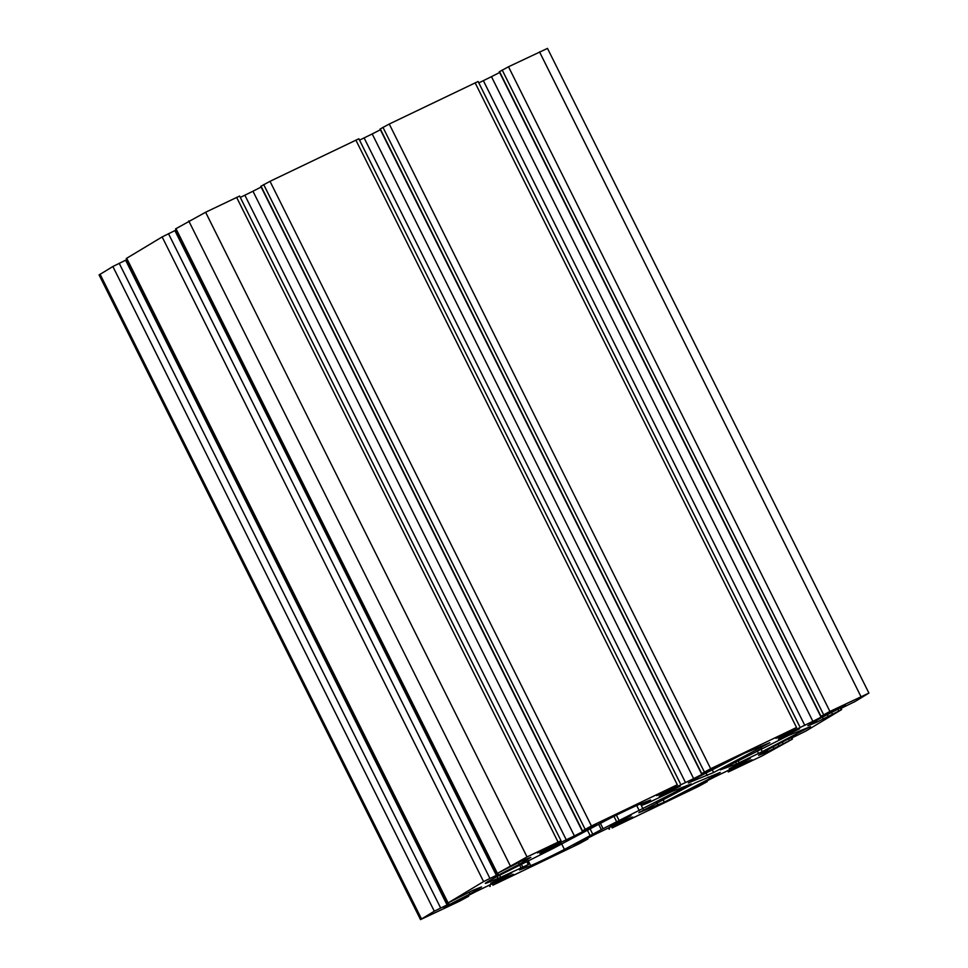 <?xml version="1.0" encoding="UTF-8"?>
<svg xmlns="http://www.w3.org/2000/svg" width="968" height="968" viewBox="0 0 968 968"><rect width="100%" height="100%" fill="white"/><g stroke="black" fill="none" stroke-linecap="round" stroke-linejoin="round"><path stroke-width="1.45" d="M500.686 877.335L487.291 882.792A28.834 0.98 -26.5 0 1 485.331 883.36A28.834 0.98 -26.5 0 1 501.23 874.419L553.563 848.258L605.75 820.537A28.834 0.98 -26.5 0 1 639.485 804.335L650.617 799.967L641.651 805.424L647.519 803.137L672.119 791.425L691.285 783.886L603.076 828.681L564.429 849.42A28.834 0.98 -26.5 0 1 530.694 865.622L519.562 869.99L528.286 864.593L500.686 877.335L499.633 875.241M712.218 777.365L664.314 802.133L638.807 812.721L695.097 782.882L720.228 772.404L712.218 777.365L711.468 775.864M688.454 783.003L699.077 776.626L744.368 753.273L769.862 742.698L713.585 772.524L688.393 782.882M762.264 751.628L736.563 763.982L720.374 769.85L788.751 735.341L810.543 726.605L762.264 751.628L760.921 748.942M126.856 259.593L112.881 266.515L99.087 274.924L420.511 919.6L459.498 901.232L468.706 896.211L454.561 902.66A90.097 3.073 -26.5 0 1 476.534 891.322L504.437 877.928A90.097 3.073 -26.5 0 1 513.524 874.334L492.881 885.2L578.743 843.963L587.951 838.941L573.818 845.379A90.097 3.073 -26.5 0 1 595.792 834.053L623.695 820.646A90.097 3.073 -26.5 0 1 632.769 817.065L612.139 827.918L697.989 786.681L707.209 781.66L693.064 788.109A90.097 3.073 -26.5 0 1 715.037 776.772L742.94 763.377A90.097 3.073 -26.5 0 1 752.027 759.783L728.396 771.956L762.385 755.754L792.417 739.104L767.757 751.676A90.097 3.073 -26.5 0 1 758.573 755.318L770.105 748.385A90.097 3.073 -26.5 0 1 792.126 737.047L796.458 735.027L791.122 738.294L805.848 731.082L841.325 709.774L817.028 722.08A90.097 3.073 -26.5 0 1 807.844 725.71L819.376 718.788A90.097 3.073 -26.5 0 1 841.398 707.439L845.73 705.418L840.405 708.685L855.119 701.485L868.913 693.076L829.939 711.444L820.719 716.465L834.864 710.028A90.097 3.073 -26.5 0 1 812.89 721.354L784.987 734.76A90.097 3.073 -26.5 0 1 775.9 738.342L796.543 727.488L710.681 768.725L701.473 773.747L715.618 767.297A90.097 3.073 -26.5 0 1 693.645 778.635L665.73 792.03A90.097 3.073 -26.5 0 1 656.655 795.623L677.298 784.758L591.436 825.994L582.216 831.016L596.361 824.579A90.097 3.073 -26.5 0 1 574.387 835.904L546.484 849.311A90.097 3.073 -26.5 0 1 537.397 852.893L561.029 840.732L527.04 856.922L497.007 873.572L521.667 861A90.097 3.073 -26.5 0 1 530.851 857.37L519.32 864.291A90.097 3.073 -26.5 0 1 497.298 875.641L492.966 877.661L498.302 874.394L483.576 881.594L448.099 902.914L472.396 890.608A90.097 3.073 -26.5 0 1 481.58 886.966L470.049 893.9A90.097 3.073 -26.5 0 1 448.027 905.237L443.695 907.258L449.019 903.991L434.305 911.203L420.511 919.6M778.466 739.129L799.568 728.795L778.466 739.129M729.194 768.737L750.297 758.404L729.194 768.737M659.22 796.41L680.322 786.076L659.22 796.41M609.937 826.006L631.039 815.673L609.937 826.006M539.962 853.679L561.065 843.346L539.962 853.679M490.691 883.288L511.794 872.955L490.691 883.288M868.913 693.076L547.489 48.4L508.502 66.768L499.294 71.789L820.719 716.465M499.645 72.491A90.097 3.073 -26.5 0 1 491.466 76.678L478.797 82.873M799.532 726.181L478.107 81.493L389.257 124.037L380.049 129.059L701.473 773.747M380.4 129.76A90.097 3.073 -26.5 0 1 372.208 133.947L359.539 140.154M680.286 783.451L358.862 138.775L270.012 181.319L260.791 186.34L582.216 831.016M261.142 187.042A90.097 3.073 -26.5 0 1 252.963 191.228L240.294 197.424M561.029 840.732L239.604 196.044L205.615 212.246L175.583 228.896L497.007 873.572M176.128 229.997L162.152 236.918L126.312 258.492L447.736 903.18M498.06 878.533L497.08 876.572M487.291 882.792L486.977 882.138M641.893 805.255L641.106 803.694M709.605 778.78L708.697 776.965M664.314 802.133L662.971 799.435M657.986 805.17L656.727 802.654M758.561 753.479L757.242 750.829M739.177 762.784L738.136 760.691M736.563 763.982L735.583 762.01M100.067 274.21L421.491 918.898M508.478 876.234L508.793 876.863M496.657 881.545L497.116 882.477M492.385 883.602L492.906 884.643M489.614 884.933L490.256 886.24M627.736 818.964L628.05 819.593M615.914 824.276L616.374 825.196M611.631 826.321L612.163 827.374M608.86 827.652L609.513 828.959M746.981 761.683L747.296 762.312M735.16 766.995L735.62 767.926M730.888 769.052L731.409 770.092M728.105 770.383L728.759 771.69M788.63 738.814L789.428 740.411M782.301 742.057L783.015 743.485M778.09 744.235L778.804 745.663M773.117 746.824L773.976 748.554M766.958 750.067L767.757 751.676M837.913 709.217L838.699 710.815M831.585 712.46L832.298 713.888M827.374 714.626L828.076 716.054M822.389 717.215L823.26 718.958M816.23 720.47L817.028 722.08M520.917 867.618L519.586 864.956M522.659 866.82L521.292 864.073M528.286 864.593L526.64 861.314M530.694 865.622L528.153 860.54M564.429 849.42L561.742 844.048M590.347 836.062L587.346 830.024M592.973 834.646L589.984 828.656M601.322 829.624L598.623 824.204M603.076 828.681L600.39 823.296M616.616 821.699L613.954 816.363M619.084 820.465L616.422 815.141M639.316 810.748L636.702 805.509M643.018 808.909L640.526 803.924M707.257 775.562L706.011 773.057M713.585 772.524L712.242 769.838M758.876 749.184L757.968 747.356M761.489 747.768L760.739 746.267M539.515 51.873L860.939 696.549M508.502 66.768L829.939 711.444M502.186 70.023L823.611 714.699M499.536 71.608L820.961 716.296M491.466 76.678L812.89 721.354M483.371 80.671L804.795 725.359M790.662 730.997L791.122 731.929M784.564 733.925L784.987 734.76M475.119 82.8L796.543 727.488M389.257 124.037L710.681 768.725M382.941 127.292L704.365 771.98M380.291 128.889L701.715 773.565M372.208 133.947L693.645 778.635M364.125 137.952L685.55 782.628M671.417 788.267L671.877 789.198M665.318 791.195L665.73 792.03M355.861 140.082L677.298 784.758M270.012 181.319L591.436 825.994M263.683 184.573L585.108 829.249M261.033 186.158L582.47 830.846M252.963 191.228L574.387 835.904M244.868 195.221L566.304 839.909M552.159 845.548L552.631 846.48M546.073 848.476L546.484 849.311M236.615 197.351L558.04 842.039M205.615 212.246L527.04 856.922M188.76 220.934L510.184 865.61M175.946 228.629L497.37 873.305M523.942 860.044L524.62 861.399M518.449 862.536L519.32 864.291M174.881 230.578L496.306 875.266M168.468 233.663L489.893 878.339M162.152 236.918L483.576 881.594M126.675 258.226L448.099 902.914M474.671 889.64L475.349 890.996M469.165 892.133L470.049 893.9M125.61 260.186L447.034 904.862M119.197 263.26L440.621 907.936M112.881 266.515L434.305 911.203M641.651 805.424L640.828 803.803M468.706 896.211L468.355 895.509M489.893 886.506L489.203 885.127M587.951 838.941L587.6 838.24M609.138 829.225L608.461 827.846M707.209 781.66L706.858 780.958M728.396 771.956L727.706 770.576M792.417 739.104L791.872 738.003M841.688 709.508L841.144 708.407M528.528 864.533L526.87 861.193M498.302 874.394L497.758 873.305M449.019 903.991L448.486 902.902"/></g></svg>
